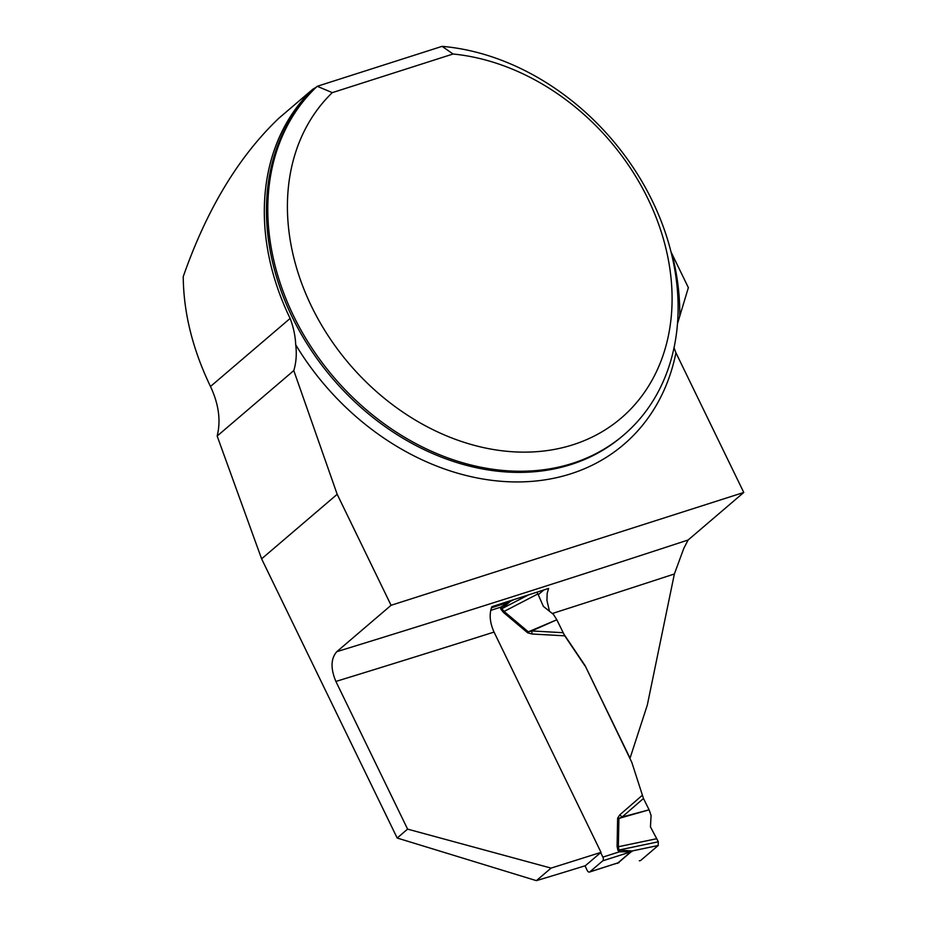 <?xml version="1.0" encoding="UTF-8"?>
<svg xmlns="http://www.w3.org/2000/svg" width="927" height="927" viewBox="0 0 927 927"><rect width="100%" height="100%" fill="white"/><g stroke="black" fill="none" stroke-linecap="round" stroke-linejoin="round"><path stroke-width="1.39" d="M563.083 632.944L585.064 665.574L630.036 758.193L647.301 705.123L674.369 573.987L683.813 548.332L688.124 540.001L743.767 492.469L675.934 352.793A239.433 188.679 -130.5 0 1 513.013 481.901A239.433 188.679 -130.5 0 1 295.713 344.786C295.331 335.968 293.477 327.185 290.128 318.436A232.897 183.523 49.5 0 1 312.805 89.235L278.795 118.285C238.621 156.593 206.767 209.375 183.233 276.628C183.546 312.689 192.631 349.305 210.487 386.478C218.772 404.137 220.997 420.661 217.161 436.038L261.611 558.842L397.173 838.02L536.397 880.65A2215.46 428.274 -25.9 0 0 585.366 865.714L601.009 852.353A7219.557 1395.633 -25.9 0 1 551.078 868.101L536.397 880.65M453.071 54.009A217.66 171.518 49.5 0 1 670.221 325.307A217.66 171.518 49.5 0 1 401.588 411.24A217.66 171.518 49.5 0 1 332.295 92.642L453.071 54.009L442.109 46.35A232.179 182.955 -130.5 0 1 654.138 204.728A232.179 182.955 -130.5 0 1 623.767 434.96A232.179 182.955 -130.5 0 1 336.582 380.429A232.179 182.955 -130.5 0 1 317.231 86.292L315.875 87.462A232.179 182.955 49.5 0 0 335.226 381.588A232.179 182.955 49.5 0 0 622.399 436.119L623.767 434.96M332.295 92.642L317.231 86.292L442.109 46.35M677.486 323.697L688.367 287.66L671.021 251.935M675.934 352.793L674.045 347.729M312.805 89.235L315.875 87.462M585.064 665.574L631.808 762.365L643.465 798.471L622.11 817.023L649.097 809.816L643.465 798.471M549.479 611.241L546.953 600.487L547.162 593.419L548.599 588.425L491.843 606.698C489.074 614.149 489.804 622.608 494.045 632.075L601.009 852.353M295.713 344.786A72.549 57.173 -130.5 0 1 293.789 370.58L337.185 494.288L391.078 605.296L336.814 651.658C330.788 658.541 330.487 668.46 335.887 681.438L407.59 829.12L551.078 868.101M397.173 838.02L407.59 829.12M217.161 436.038L293.789 370.58M337.185 494.288L261.611 558.842M391.078 605.296L743.767 492.469M506.026 602.098L504.079 603.767M584.995 865.83L587.243 870.453A2.897 1.692 72.3 0 0 589.491 872.052L617.961 862.863L630.87 851.832L619.479 851.797A11.611 3.048 119.1 0 1 620.093 850.14L632.098 850.974L658.193 845.505L658.309 841.786L656.745 838.703L618.355 846.745L618.993 850.024L620.093 850.14M600.696 852.62L602.863 857.104A2.897 1.692 72.3 0 1 602.759 860.824L589.85 871.855A2.897 1.692 72.3 0 1 589.491 872.052M617.637 818.135L619.839 814.81L622.11 817.023L618.912 818.425L618.355 846.745A11.611 5.353 -178.9 0 1 617.081 846.455L617.637 818.135L618.912 818.425L649.097 809.816M584.879 665.725L564.752 635.829L556.814 619.769L531.75 630.951L562.956 632.689M564.752 635.829L532.052 634.01L527.637 632.793L528.32 631.843L556.814 619.769M527.637 632.793L503.431 612.411L500.777 609.062L500.696 607.173L509.085 602.191M613.384 864.323L615.957 863.593M656.745 838.703L650.464 826.907L651.078 815.493L649.306 810.314M537.069 592.121L537.892 593.929L504.103 611.449L528.32 631.843L531.75 630.951L532.052 634.01M537.892 593.929L543.384 606.397L553.431 614.381L556.536 619.259M614.23 863.999L615.007 863.894M640.499 860.627L658.193 845.505M509.954 601.704L501.808 608.703L504.103 611.449A11.611 1.472 130.1 0 0 503.431 612.411M617.104 863.199A11.611 1.854 -112.6 0 1 617.533 863.419L632.098 850.974A11.611 11.031 126 0 0 630.337 851.89M602.863 857.104L619.479 851.797L617.95 850.372A11.611 2.248 154.1 0 0 618.993 850.024L658.309 841.786M500.777 609.062A11.611 2.248 154.1 0 0 501.808 608.703L528.529 594.856M490.707 610.372L500.696 607.173A11.611 6.304 -164.7 0 0 502.504 607.961M639.317 860.777L640.499 860.627L658.193 845.505L658.309 841.786L650.464 826.907M290.128 318.436L210.487 386.478M671.982 253.928A239.433 188.679 -130.5 0 1 679.758 315.898M674.369 573.987A7219.557 1395.633 -25.9 0 1 552.318 613.5M494.045 632.075A7219.557 1395.633 -25.9 0 1 335.887 681.438M336.814 651.658A7196.336 1391.149 154.1 0 0 688.124 540.001M543.848 589.943L538.239 594.728M617.95 850.372L617.081 846.455M619.839 814.81L642.214 795.366M631.994 851.565A11.611 9.143 -130.5 0 0 630.87 851.832L602.759 860.824M589.85 871.855L617.961 862.863A11.611 9.143 -130.5 0 1 619.085 862.585M491.403 607.822L508.39 602.388M514.381 599.41L508.112 602.48"/></g></svg>
